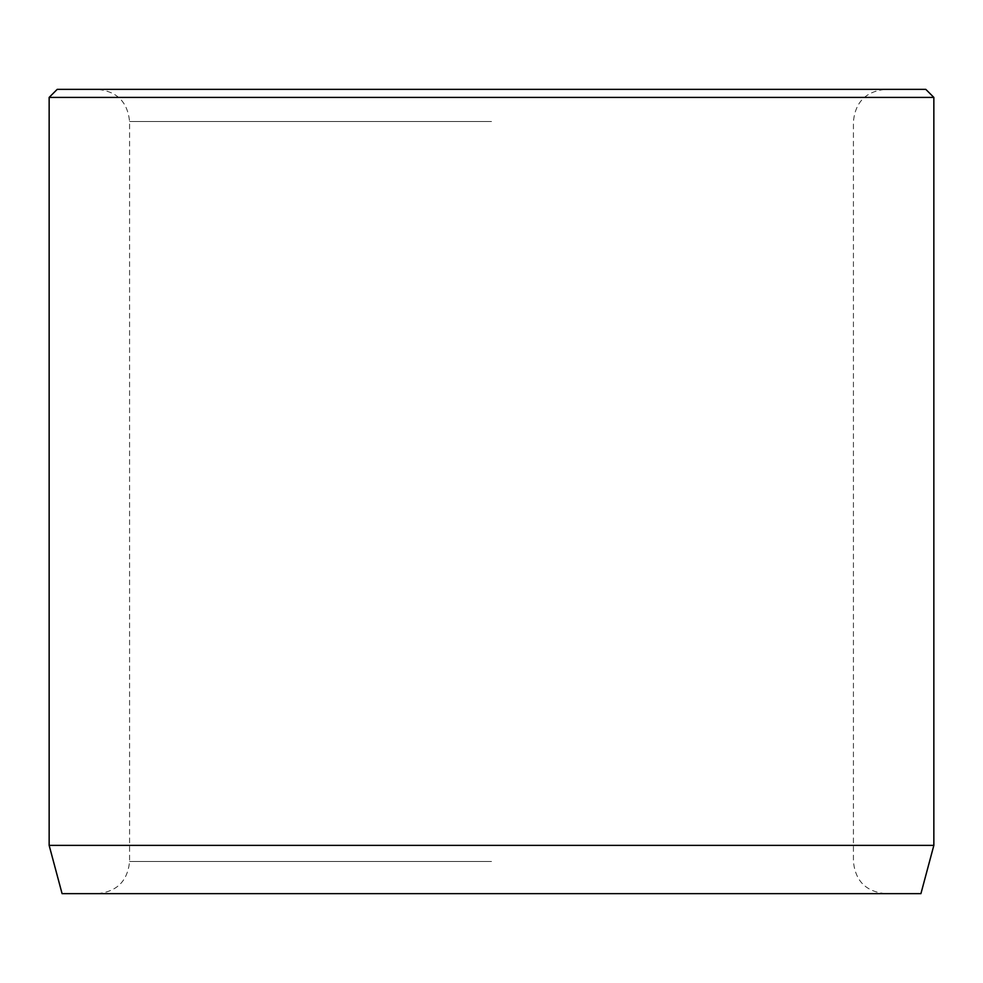 <?xml version="1.0" encoding="UTF-8"?>
<svg xmlns="http://www.w3.org/2000/svg" width="983" height="983" viewBox="0 0 983 983"><rect width="100%" height="100%" fill="white"/><g stroke="black" fill="none" stroke-linecap="round" stroke-linejoin="round"><path stroke-width="0.74" stroke-dasharray="4.92 3.69" d="M491.5 89.367L885.597 89.367L491.5 89.367M491.5 893.633L885.597 893.633L491.5 893.633M920.924 893.633L62.076 893.633M925.802 89.367L57.198 89.367M933.85 97.403L49.15 97.403M933.85 845.38L49.15 845.38M491.5 121.536L129.572 121.536L491.5 121.536M491.5 861.464L129.572 861.464L491.5 861.464M885.597 893.633C866.048 891.728 855.333 881.001 853.428 861.464L853.428 121.536C855.333 101.999 866.048 91.272 885.597 89.367M97.403 893.633C116.952 891.728 127.667 881.001 129.572 861.464L129.572 121.536C127.667 101.999 116.952 91.272 97.403 89.367"/><path stroke-width="1.47" d="M933.85 845.38L49.15 845.38L62.076 893.633L920.924 893.633L933.85 845.38L933.85 97.403L49.15 97.403L57.198 89.367L925.802 89.367L933.85 97.403M49.15 845.38L49.15 97.403"/></g></svg>

